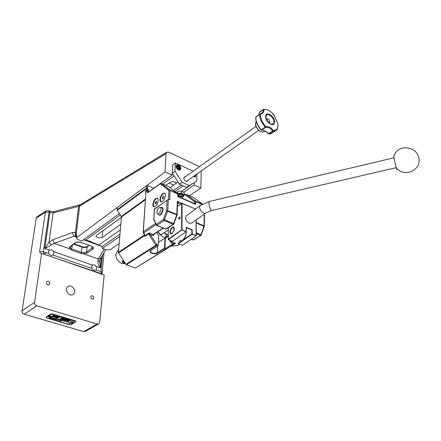 <?xml version="1.0" encoding="UTF-8"?>
<svg xmlns="http://www.w3.org/2000/svg" width="441" height="441" viewBox="0 0 441 441"><rect width="100%" height="100%" fill="white"/><g stroke="black" fill="none" stroke-linecap="round" stroke-linejoin="round"><path stroke-width="0.66" d="M179.592 168.137L178.914 168.975L177.64 168.396L177.056 166.974L177.74 166.13L179.007 166.715L179.592 168.137L178.77 168.738L178.186 167.321L177.122 166.885M178.186 167.321L179.007 166.715M176.113 165.926L177.37 165.226L178.798 165.788M180.149 167.635L180.27 169.101L179.211 170.154M178.407 165.568L177.657 165.375C175.854 166.263 176.047 167.652 178.241 169.548L180.209 168.793C180.341 167.437 179.741 166.362 178.407 165.568M177.365 167.723L177.888 168.506M186.515 187.348L196.763 181.042L186.515 187.348L179.504 184.233L172.315 173.081L172.696 164.928L175.309 162.977L193.152 171.196M187.894 180.363L187.386 181.229C185.507 181.67 184.305 180.65 183.776 178.17L184.316 176.99L185.347 176.764M195.958 174.68L195.435 176.824L193.191 176.632M191.648 172.271L192.359 171.764M180.904 168.539L180.297 169.868C178.098 170.397 176.687 169.217 176.064 166.323L176.665 165.011C178.864 164.471 180.275 165.645 180.904 168.539M196.945 173.98L196.763 181.042M176.064 166.466L176.389 166.615M189.189 185.49L182.161 182.354L174.95 171.152L172.315 173.081M174.95 171.152L175.309 162.977M182.161 182.354L179.504 184.233M194.227 182.806L194.167 184.988L200.848 187.987L189.459 195.732M201.228 170.965L200.848 187.987M119.384 213.571L81.883 240.962L77.875 239.502L76.475 238.405L76.833 237.512L165.066 171.924L166.02 153.655L166.72 152.222L168.804 152.2L199.519 166.659M165.066 171.924L172.089 175.077L172.337 172.624M91.281 295.867C93.646 295.839 94.341 296.92 93.376 299.114L93.365 299.119C91.006 299.141 90.306 298.055 91.281 295.872L91.281 295.867M46.983 281.529C49.464 281.479 50.213 282.576 49.243 284.82L49.149 284.886C46.669 284.947 45.914 283.85 46.873 281.601L46.983 281.529M68.041 286.534C72.048 283.75 77.34 291.782 73.2 294.362L73.123 294.412C69.16 297.251 63.785 289.23 67.897 286.628L68.041 286.534M87.131 253.184L86.43 252.103L83.966 252.71L81.409 252.384L71.883 249L70.229 247.82L69.259 248.691L71.403 250.069L80.935 253.448L84.049 253.944L87.131 253.184L92.819 249.193L92.114 248.096L86.43 252.103L87.263 246.453M83.966 252.71L84.049 253.944L98.315 259.01L97.819 261.293C97.77 263.431 98.646 265.636 100.438 267.908L99.776 260.681M92.02 268.503C91.403 267.097 91.557 265.995 92.483 265.195L92.582 265.129C93.933 264.512 95.124 264.936 96.149 266.414C96.899 267.797 96.838 268.949 95.973 269.87L95.824 269.986C94.484 270.62 93.216 270.129 92.02 268.503L52.986 255.025C51.487 255.802 50.081 255.306 48.775 253.547L48.477 251.464L49.48 250.102C50.952 249.49 52.225 249.948 53.295 251.475C54.067 252.908 53.967 254.082 53.003 255.014M76.657 237.203L74 236.227L72.346 232.578L52.677 239.799L49.006 242.28L44.789 248.509L54.315 243.382L74 236.227L76.541 236.216M160.877 183.263L172.089 175.077M119.781 236.426L102.4 248.448L102.24 246.453L88.828 240.885L83.68 239.65M194.167 184.988L183.632 192.27M191.35 184.509L181.637 191.262M119.974 234.127L102.24 246.453M176.428 183.125C174.658 181.295 172.453 181.08 169.802 182.486L165.799 185.374M121.396 217.413L96.43 235.422L95.989 236.387C97.494 237.881 99.539 238.267 102.125 237.55L120.812 224.271M119.175 243.548L110.129 249.7L106.253 249.854L102.4 248.448M44.155 254.187L104.164 275.035L99.716 322.184L98.74 323.87L97.081 324.052L36.812 305.811C35.241 305.161 34.492 303.998 34.563 302.322L41.603 253.52L44.155 254.187M37.116 216.763L36.223 218.102L22.078 310.784C21.995 312.432 22.723 313.562 24.272 314.185L83.691 331.626L85.339 331.434L98.619 323.937M36.223 218.102L45.357 212.275L39.58 251.85L40.826 253.558L41.603 253.52M90.256 241.337L90.515 242.28M80.72 204.503L79.683 205.991L166.02 153.655M102.351 274.219L102.058 273.778M104.153 249.088L98.315 259.01L100.73 258.211L101.011 257.742M97.819 261.293L99.754 260.758L100.73 258.217L105.79 249.683M99.76 260.752L99.859 260.427M52.677 239.799L54.315 243.382L69.259 248.691L69.617 246.938L70.279 246.861L75.852 242.765M54.53 211.454L53.107 212.931L49.006 242.28L51.421 244.909M76.497 236.205C75.163 235.433 74.827 234.143 75.505 232.33L72.346 232.578M76.833 237.512L76.387 233.62L75.505 232.33L78.625 206.333L79.683 205.991L76.061 234.772L76.899 236.569M79.997 204.839L78.625 206.333L53.107 212.931L49.932 212.424L44.789 248.509L49.436 250.13M183.158 185.859L175.149 191.482M120.332 229.948L98.674 245.146M85.438 240.295L120.283 214.965M162.801 184.057L174.096 175.843M195.418 175.06L195.402 176.097L194.376 177.084M193.423 176.466L195.352 175.783L195.396 175.077M396.459 168.269C395.235 164.289 393.047 153.683 393.94 156.075C397.225 144.367 416.161 145.332 418.768 157.635C421.822 169.824 405.119 177.839 396.878 168.512C397.076 169.895 396.933 169.813 396.459 168.269M158.286 214.513C159.675 216.966 163.798 210.484 162.376 208.075L160.998 207.54M160.739 207.854C162.095 210.236 157.823 216.244 156.952 213.201C156.996 209.58 158.159 207.672 160.441 207.479L160.739 207.854M273.326 130.553C271.336 127.73 268.845 126.402 265.846 126.567C262.489 122.973 260.675 119.164 260.405 115.134L260.416 114.313C263.062 113.37 264.247 111.76 263.966 109.495C266.408 109.12 269.049 110.184 271.888 112.698L274.032 115.007L277.968 123.816C278.304 128.149 276.755 130.393 273.326 130.553L272.687 131.038L273.067 131.236L273.326 130.553M261.226 129.952L261.778 130.062L265.691 127.311L265.846 126.567L265.306 127.107L265.691 127.311C268.519 127.135 270.851 128.375 272.687 131.038L268.475 133.777C266.204 131.567 263.955 130.338 261.739 130.089M260.416 114.313L259.683 114.395L260.416 114.313M277.924 123.734L278.001 124.125M258.696 114.842L259.33 112.449L263.183 109.638L263.966 109.495L263.277 109.44L263.09 111.33L262.213 112.78L255.907 116.997L259.727 114.247M274.015 114.985L274.148 115.322M269.049 123.072L269.633 122.598L269.721 121.534M267.952 118.993L266.877 118.728L266.292 119.114M170.303 231.828C170.788 228.962 171.825 227.606 173.412 227.76C175.424 229.116 171.417 235.698 170.424 232.677L170.303 231.828M171.852 233.802L174.228 229.899C174.261 226.569 173.159 226.194 170.921 228.769C169.399 232.379 169.713 234.055 171.852 233.802L170.639 233.427L171.577 233.835M182.359 197.64L181.984 196.532L178.434 196.554M182.392 196.984L183.147 196.912L184.338 194.839L184.41 192.96L183.026 191.846L181.62 191.256L179.641 191.19L177.646 191.653L176.891 192.789M176.78 193.015L176.654 193.307M184.338 194.839L181.549 193.147L181.62 191.256M181.549 193.147L177.828 193.516L177.773 196.642L178.952 196.846M183.445 195.484L183.351 194.861C182.133 193.527 180.408 193.235 178.17 193.985M177.574 193.307L177.646 191.653M182.315 196.851L183.34 195.137C182.161 193.825 180.457 193.522 178.23 194.227M182.249 195.887L182.271 195.269C180.363 194.084 179.079 194.227 178.418 195.699M182.243 196.68L181.852 196.239C180.43 195.589 179.278 195.677 178.396 196.51M125.437 263.575L121.92 263.514C118.017 261.816 115.972 258.817 115.779 254.518L118.094 250.157M122.229 261.629L122.565 260.929L123.585 260.703M158.76 235.549L156.61 232.594L158.76 235.549L158.198 245.813L158.159 245.135L156.853 244.634L156.329 245.676L157.635 246.177L158.187 245.819M158.391 242.241L168.109 236.437M167.767 236.663L165.006 238.008L164.388 248.768L165.678 249.259L135.525 268.012L126.396 264.738L156.329 245.676L155.86 245.273L156.853 244.634L150.458 234.706L149.659 233.724L148.838 233.758L149.46 235.345L150.458 234.706L152.68 235.577L154.124 234.662L154.152 234.215M168.192 235.72L165.822 237.236L168.01 236.508C166.461 237.506 164.636 237.528 162.542 236.574L157.845 231.784L160.414 235.108L168.258 230.015M167.933 228.008L168.275 228.416M165.822 237.236L165.981 234.006M157.558 198.279C155.353 198.737 153.903 200.853 153.22 204.641L153.915 206.972M155.16 203.273L155.265 203.847C156.246 203.891 156.698 203.136 156.638 201.587C155.982 201.305 155.491 201.868 155.16 203.273M152.768 204.453C153.92 199.586 155.623 197.645 157.878 198.626L158.247 200.578C157.101 205.456 155.397 207.408 153.143 206.443L152.768 204.453M164.785 193.175C162.508 193.621 161.026 195.771 160.337 199.619L161.048 201.945M162.321 198.224L162.426 198.786C163.418 198.852 163.887 198.097 163.837 196.521C163.164 196.217 162.657 196.785 162.321 198.224M159.879 199.426C161.059 194.464 162.806 192.508 165.121 193.549L165.491 195.468C164.317 200.435 162.575 202.408 160.254 201.388L159.879 199.426M149.659 233.724L149.041 232.903L148.838 233.758L144.918 236.359L143.948 232.721L156.07 224.596M158.688 235.5L158.159 245.135M157.635 246.177L150.772 250.532C147.592 252.401 154.62 255.03 157.492 253.068L164.388 248.768M149.46 235.345L155.86 245.273L125.944 264.363L126.396 264.738M144.725 236.062L144.13 235.24L118.425 252.368L118.579 252.936L144.295 235.83M125.944 264.363L118.579 252.936M166.18 249.215L173.126 244.579L173.17 243.586L166.196 248.228L166.158 249.231L165.678 249.259L166.196 248.228L164.912 247.732L164.548 248.261M177.447 245.631L171.422 245.858L175.546 243.294L174.382 243.752L174.261 243.355L173.17 243.586L171.025 242.748L171.543 241.723L170.915 240.698M172.31 241.244L171.543 241.723L175.546 243.294L174.261 243.355M177.056 245.725L171.042 245.968M164.912 247.732L165.386 238.134M164.499 248.233L157.283 252.743C154.449 253.779 152.162 253.476 150.425 251.828L150.899 250.449M160.32 214.988L158.992 214.988M160.441 207.479L162.034 207.65L162.972 208.582M160.237 215.032L159.967 215.197C161.428 214.298 162.42 212.678 162.944 210.324L163.027 209.591C163.01 207.601 162.31 206.917 160.926 207.535M135.525 268.012L166.136 249.242M118.425 252.368L121.429 217.055L145.332 199.79M145.381 199.078L121.275 216.509L121.429 217.055M121.275 216.509L117.278 210.302L146.528 188.704L147.36 190.308L147.261 191.846L148.391 191.791L148.49 190.253L147.492 188.081L147.652 185.65L153.65 188.235M147.652 185.65L146.522 185.705L146.362 188.136L117.13 209.762L117.278 210.302M117.13 209.762L117.339 207.402L146.522 185.705M144.24 235.086L144.163 234.739M144.29 235.229L144.466 235.659M143.176 232.032L143.948 232.721L143.308 231.729L143.176 232.032M143.347 232.501L144.224 234.91L144.995 235.593L149.041 232.903L153.203 234.535L152.68 235.577M155.557 223.438L143.308 231.729L145.982 191.703L143.187 231.856M193.853 203.295L195.622 204.365L194.498 202.766L194.068 203.389M178.136 195.578L177.773 196.642L195.622 204.365L195.699 201.592L194.525 201.647L195.561 201.195L186.212 194.31L185.198 194.751L194.525 201.647L194.498 202.766L193.759 203.257M177.574 203.648L178.401 203.081L177.348 201.333L177.58 203.45M177.089 215.136L176.725 214.916L173.682 223.581L163.479 219.513L156.23 224.375L153.887 219.133L154.471 209.232L167.586 199.828L169.724 199.541L168.368 199.707M203.637 214.657L204.216 214.999L204.007 225.842L196.173 222.573M148.49 190.253L147.36 190.308L145.965 191.333L145.464 191.019L145.833 191.736M147.261 191.846L147.741 192.689L148.099 192.53L160.932 183.28L168.727 186.653L178.158 194.034M173.947 223.785L173.225 224.249L173.682 223.581L174.052 223.796M201.328 234.921L196.295 232.815M196.179 223.019L204.26 226.448M161.02 183.291L170.028 190.077L168.958 190.534L170.149 190.479L178.197 194.095L177.762 193.445L170.028 190.077L169.724 199.541M167.062 200.462L166.555 210.781L176.725 214.916L176.808 214.497L177.128 214.982M156.368 225.257L156.886 225.395L164.14 220.544L173.225 224.249L165.921 229.017L156.886 225.395L156.23 224.375L156.478 225.312M177.822 193.511L169.824 190.021L160.932 183.28L160.265 183.401L160.089 183.776L168.958 190.534L168.495 199.762M153.887 219.133L153.749 219.64M204.481 215.93L204.216 214.999M169.035 183.037L173.269 184.906M196.096 220.009L196.107 235.929L182.524 245.251L178.462 243.658L192.017 234.27L196.333 235.775L196.14 219.976M195.512 209.034L181.62 203.318L181.609 229.805L186.008 231.834L172.508 241.321L168.374 239.695L182.017 229.778L182.023 203.284L195.479 209.051M182.524 245.251L196.333 235.775L192.188 233.901L192.155 229.75L186.168 227.297L186.185 231.464L181.609 229.805L168.148 239.364L168.374 239.695L168.286 227.776M206.079 212.926L191.785 223.063L189.139 223.185C185.639 220.792 184.724 218.278 186.405 215.638L186.438 215.61M178.236 243.327L178.462 243.658L178.236 243.327L191.785 233.934L192.017 234.27L191.747 229.833L186.223 227.76M192.155 229.75L191.747 229.833M172.508 241.321L186.24 231.685L186.212 227.567L191.835 229.866M177.458 206.427L181.846 203.18M171.885 228.135L172.365 227.705L174.068 227.782L174.278 228.24M170.639 233.427L170.309 232.06M179.36 219.017L178.77 218.99L179.36 217.093L179.95 217.115L179.36 219.017M178.77 218.99L179.046 219.138M179.785 217.683L179.399 218.598M180.044 217.722L179.007 218.615L180.049 217.496M179.989 217.705C179.647 218.879 179.244 219.238 178.765 218.786C178.776 217.711 179.129 217.154 179.818 217.115L179.989 217.485M123.364 261.926L123.309 262.555L123.127 261.998L124.263 261.756M124.483 262.103L124.428 262.819L123.309 262.555M124.864 262.687L124.428 262.819M125.057 262.985L123.375 262.875C122.151 262.175 122.389 261.711 124.086 261.485M123.745 260.956L122.339 261.452L122.653 262.412M186.234 230.086L186.13 233.724C185.314 236.966 183.88 239.298 181.819 240.736L179.162 240.99M175.325 239.347L178.622 237.032M168.197 235.086L164.206 232.644M163.991 232.787L168.192 235.362M182.111 240.543C184.068 239.149 185.424 236.916 186.19 233.851L186.262 230.219M269.622 121.892C268.729 123.596 265.697 119.302 267.56 118.971C269.043 119.34 269.732 120.31 269.627 121.876L269.633 122.598M54.739 318.799L55.312 318.441L70.615 322.994L68.52 324.24L59.899 321.693L61.398 320.778L54.739 318.799L61.398 320.772M70.615 322.988L68.52 324.234L59.904 321.687M68.625 321.406L68.366 321.583L68.73 321.467M68.228 321.467L68.631 321.368M50.947 318.92L51.63 318.981M51.035 318.986L51.388 319.08M50.472 318.661L51.018 318.793L50.235 318.849L50.836 318.893M50.235 318.849L50.682 318.876M50.594 318.738L51.018 318.793M52.032 319.218L51.889 318.915L51.41 319.212L52.077 319.146M51.41 319.212L52.005 318.948M51.9 319.014L52.214 319.163M53.978 319.025L54.315 319.163L53.719 319.174L54.193 319.345L54.464 319.146L53.984 318.981L54.469 319.102M53.725 319.13L54.315 319.163M53.868 319.152L54.215 319.185M53.24 319.063L53.945 318.959M53.411 319.444L53.559 319.846L54.017 319.565L53.019 319.686L53.411 319.444M52.903 319.653L53.901 319.532M52.926 318.788L53.488 318.821L52.926 318.788M52.611 318.876L53.201 318.611M52.997 318.738L53.488 318.821M54.32 319.813L53.736 319.901L54.32 319.813M53.736 319.901L54.199 319.719M52.292 318.6L52.854 318.634L52.292 318.6M51.977 318.689L52.573 318.424M52.363 318.551L52.854 318.634M51.636 318.43L52.198 318.452L51.636 318.43M51.465 318.441L52.198 318.452M54.375 320.177L55.312 319.929M50.891 318.303L51.569 318.248L50.891 318.286M50.759 318.264L51.139 318.121M50.902 318.275L51.569 318.248M55.329 320.37L56.024 320.199L55.522 320.012L55.329 320.37M55.29 320.265L55.572 320.331M55.522 320.012L55.064 320.293M55.527 319.968L55.99 320.166M50.224 318.17L50.936 318.066M55.946 320.563L56.564 320.458L55.946 320.563M56.266 320.568L55.974 320.464L56.316 320.497M55.974 320.464L56.272 320.524M56.145 320.26L56.553 320.392M56.079 320.364L56.404 320.48M52.688 318.121L52.992 318.198M52.562 318.071L53.295 318.06M52.848 318.011L53.135 318.143M58.791 321.213L58.647 320.916L58.168 321.213L58.835 321.142M58.168 321.213L58.763 320.949M58.659 321.015L58.978 321.12M51.84 317.796L51.162 317.702L51.84 317.796M51.167 317.658L51.9 317.658M51.288 317.718L51.768 317.685M59.447 321.329L58.868 321.417L59.447 321.329M58.868 321.417L59.574 321.313M50.583 317.156L50.125 317.443L51.377 317.393L50.588 317.112L51.377 317.393M50.125 317.443L50.588 317.112M50.792 317.641L51.095 317.415M51.884 316.539L52.959 316.379L52.286 316.131L51.884 316.539M52.65 316.517L51.966 316.489L52.755 316.379M51.999 316.467L52.655 316.473M51.459 316.649L52.292 316.087L52.964 316.395M52.385 317.79L51.845 317.917L52.319 318.093L52.799 317.796M51.851 317.873L52.391 317.746M52.485 317.884L51.977 317.922L52.485 317.884M51.988 317.889L52.451 317.867M54.397 317.178L54.904 317.432L55.191 317.3L54.871 317.046L55.505 317.118L54.408 317.184M54.645 317.046L55.505 317.118M54.827 317.36L54.282 317.25M53.273 318.38L53.752 318.082L53.273 318.38M53.157 318.341L53.752 318.082M55.208 317.421L55.715 317.674L56.001 317.542L55.682 317.288L56.316 317.36L55.219 317.426M55.456 317.288L56.316 317.36M55.224 317.382L55.638 317.603M53.565 318.463L54.045 318.165L53.565 318.463M53.449 318.43L54.045 318.165M56.944 317.503L56.051 317.735L56.735 317.983L56.321 317.625L57.17 317.652M56.928 317.729L56.404 317.575L56.988 317.636M56.465 317.548L56.933 317.685M56.057 317.674L56.95 317.459M56.244 317.74L56.669 317.856M50.042 317.691L49.375 317.917L50.401 317.84M49.375 317.917L50.048 317.647M49.596 317.889L50.257 317.867M54.667 319.212L55.197 319.207L54.667 319.212M54.59 319.19L55.334 319.229L54.833 319.505L55.097 319.609L55.329 319.273M56.757 316.974L57.76 316.544L56.145 316.572L56.757 316.974M56.845 316.919L56.365 316.632L57.159 316.682M56.277 316.759L56.85 316.875M56.035 316.682L57.28 316.649M49.078 318.099L48.742 318.424L49.872 318.336L49.083 318.06L49.872 318.336M48.626 318.385L49.083 318.06M49.293 318.584L49.59 318.358M59.491 317.382L59.05 317.151L58.438 317.531L59.491 317.382M58.438 317.531L59.265 317.217M59.237 317.233L59.717 317.355M49.877 318.501L50.346 318.595M49.624 318.606L50.202 318.65M49.767 318.634L50.114 318.667M61.972 317.906L61.244 317.878L61.972 317.906M56.663 320.701L57.336 320.651L56.663 320.706M56.531 320.662L56.911 320.524M56.674 320.673L57.336 320.651M62.071 318.132L62.517 318.044L62.071 318.132M62.236 317.895L62.616 317.967M57.528 320.75L56.895 320.949L57.528 320.75M56.895 320.949L57.484 320.739M57.402 320.712L57.688 320.756M63.35 318.264L63.091 318.441L63.454 318.325M62.953 318.319L63.355 318.22M64.816 318.749L64.397 318.826L64.816 318.749M64.397 318.826L64.91 318.738M57.799 320.85L58.129 320.982L57.545 321.009L58.008 321.164L58.278 320.965L57.804 320.805L58.284 320.921M58.135 320.938L57.788 320.916M57.688 320.971L58.025 321.004M65.163 318.804L64.761 318.898L65.268 318.865M64.888 318.749L65.169 318.76M53.466 316.484L52.694 316.809L53.719 316.66L53.3 316.434M52.694 316.809L53.306 316.39M53.449 316.495L53.824 316.594M66.812 319.411L66.371 319.416L66.839 319.35M66.371 319.416L66.712 319.278M54.083 317.134L53.741 316.853L54.585 316.864L53.582 316.798L54.276 317.101M53.664 316.969L54.094 317.09M53.477 316.908L54.585 316.864M53.885 316.781L54.348 316.963M67.264 319.521L67.842 319.538M56.883 318.06L57.495 317.641L56.883 318.06L57.837 317.856L57.661 318.292L58.146 317.917L57.589 317.774L58.146 317.922M57.495 318.242L57.942 317.911M68.41 319.835L67.682 319.808L68.41 319.835M53.361 315.409L54.171 315.728L53.361 315.409L52.749 315.833L53.785 315.651L53.471 316.048L54.508 315.872L54.408 316.329L54.888 315.96L54.166 315.739L54.888 315.965M53.471 316.048L53.918 315.717M54.193 316.263L54.64 315.932M53.355 315.453L52.749 315.833M68.487 320.034L68.978 319.979L68.487 320.034M68.84 320.034L68.526 320.017L68.879 319.962M68.564 319.99L68.846 319.99M68.399 320.023L68.846 319.824M55.213 316.114L55.842 316.368L54.767 316.401L55.632 316.693L56.112 316.34L55.219 316.07L56.117 316.296M54.756 316.318L55.869 316.307M55.737 316.429L54.993 316.39L55.737 316.429M55.004 316.357L55.693 316.418M58.129 317.344L57.639 317.024L58.642 317.079L57.429 316.952L58.355 317.322M57.573 317.129L58.135 317.3M57.341 317.046L58.664 317.123M57.788 316.947L58.388 317.173M61.586 318.507L62.093 318.38M61.856 318.308L62.297 318.402M62.291 318.435L62.694 318.501M62.655 318.832L63.217 318.678L62.655 318.832M62.881 318.529L63.217 318.678M62.854 318.115L63.146 318.115M62.468 318.176L62.859 318.071M62.914 318.182L62.556 318.226L62.914 318.182M62.567 318.193L62.881 318.165M62.991 318.931L63.493 318.799M63.261 318.727L63.702 318.821M63.967 318.893L63.526 319.097L64.083 318.92M63.46 319.069L63.78 319.047M64.265 318.545L63.829 318.744L64.502 318.634M63.829 318.744L64.27 318.501M64.094 318.65L64.403 318.628M64.353 318.6L64.05 318.678L64.353 318.6M65.511 319.653L65.819 319.538L65.511 319.653M65.147 319.03L65.439 319.041M66.111 319.725L65.67 319.731L66.139 319.664M65.67 319.731L66.117 319.532M65.527 319.146L65.825 319.157M66.249 319.907L66.696 319.819L66.249 319.907M66.415 319.67L66.69 319.764M65.979 319.229L66.492 319.19M68.333 320.387L67.897 320.392L68.366 320.331M67.897 320.392L68.239 320.26M69.171 320.056L69.678 320.083L69.171 320.056M68.873 320.16L69.309 319.973M69.22 320.028L69.678 320.083M68.735 320.524L69.204 320.53M68.785 320.574L69.077 320.579M61.167 318.066L60.676 318.237L61.398 318.148M60.676 318.237L61.172 318.022M60.864 318.253L61.299 318.182M71.844 321.373L71.425 321.445L71.844 321.373M71.425 321.445L71.767 321.313M64.623 319.35L64.529 319.069L64.182 319.284L64.623 319.416L64.976 319.201M64.182 319.284L64.535 319.025L64.629 319.306M72.451 321.566L71.729 321.539L72.451 321.566M65.086 319.516L64.844 319.361L65.202 319.345M64.921 319.389L65.307 319.411M64.799 319.4L65.202 319.301M72.539 321.787L72.986 321.698L72.539 321.787M72.71 321.555L72.986 321.698M66.74 320.001L67.219 319.951L66.74 319.99M66.652 319.957L66.933 319.868M66.762 319.973L67.219 319.951M61.415 318.65L61.051 318.876L61.492 318.672M61.42 318.606L61.051 318.876M67.06 320.127L67.368 320.172M67.506 320.21L67.908 320.105M69.617 320.75L70.102 320.734L69.617 320.75M69.364 320.833L70.102 320.734M62.385 319.256L62.749 319.223L62.385 319.256M62.22 319.102L62.655 319.091M69.948 321.076L70.703 320.899M63.013 319.46L63.366 319.245L62.782 319.278L63.013 319.46M62.782 319.278L63.366 319.245M63.19 319.516L63.747 319.56M63.807 319.405L63.344 319.361L63.796 319.488M70.896 321.164L70.599 321.098M70.505 321.081L71.21 321.087M63.967 319.742L64.469 319.615M64.237 319.543L64.673 319.637M71.04 321.252L71.541 321.263M64.728 319.968L65.075 319.758L64.54 319.758L64.728 319.968M64.491 319.791L65.075 319.758M73.151 321.726L73.449 321.825M65.367 320.16L65.869 320.028M65.637 319.962L66.073 320.056M73.581 322.029L73.983 321.974L73.581 322.029M73.289 322.09L73.653 321.875M73.603 321.98L73.983 321.974M60.638 318.468L60.246 318.634L60.638 318.468M60.345 318.38L60.891 318.507M66.646 320.221L66.144 320.392L66.751 320.276M66.144 320.392L66.459 320.37M60.654 318.683L61.056 318.584M67.225 320.723L67.727 320.546L67.225 320.723M67.12 320.618L67.727 320.546M59.899 319.052L60.351 318.948L59.965 318.904M65.511 319.923L64.943 320.006L65.511 319.923M64.954 319.968L65.56 319.901M60.533 319.24L60.99 319.141L60.599 319.091M67.17 320.381L66.663 320.436L66.9 320.618L67.247 320.403M66.663 320.436L67.175 320.337M67.115 320.414L66.767 320.436L67.115 320.414M61.172 319.433L61.624 319.328L61.238 319.278M67.848 320.585L68.129 320.706L67.622 320.833L68.239 320.701M67.534 320.805L68.035 320.679M68.09 320.855L68.366 320.899M62.418 319.615L61.69 319.587L62.418 319.615M68.835 321.037L68.349 321.026L68.835 321.037M68.355 320.993L68.917 320.927M68.449 320.998L68.829 320.916M68.752 321.009L68.438 321.031L68.752 321.009M62.512 319.841L62.958 319.753L62.512 319.841M62.677 319.604L62.958 319.753M62.92 319.874L63.421 319.885M63.62 320.138L64.033 319.957L63.62 320.138M63.355 320.028L63.84 320.001M63.84 320.16L64.243 320.056M64.651 320.271L64.232 320.342L64.651 320.271M64.232 320.342L64.573 320.21M64.634 320.453L65.119 320.392L64.634 320.453M64.981 320.447L64.667 320.431L65.02 320.381M64.706 320.403L64.987 320.403M64.441 320.491L64.882 320.298M65.5 320.502L65.775 320.513M65.803 320.75L66.304 320.734L65.808 320.756M65.935 320.635L66.685 320.85M67.236 321.004L67.539 321.103M66.977 320.916L66.58 321.009L67.087 320.982M66.585 320.976L66.982 320.872M68.14 321.263L68.427 321.263M67.754 321.324L68.146 321.219M68.201 321.329L67.837 321.368L68.201 321.329M67.853 321.335L68.162 321.313M72.583 323.755L71.034 324.67L69.435 324.714L46.652 317.978L46.167 317.311L48.157 316.043M48.731 315.684L50.743 314.405L52.38 314.361L75.306 321.23L75.885 321.605L75.736 321.886L73.664 323.115L71.089 322.415L70.621 322.795M46.167 317.311L46.222 316.87L46.051 317.415M46.222 316.87L50.798 313.964L50.743 314.405M52.38 314.361L52.435 313.92L50.798 313.964M52.435 313.92L75.356 320.794L75.306 321.23M75.913 321.335L75.356 320.794M48.152 316.092L51.255 316.473M73.906 244.198L82.009 247.114L81.783 246.591M80.935 253.448L81.409 252.384L82.009 247.114C84.022 247.721 85.686 247.655 87.004 246.916L89.115 245.405M92.263 246.701L92.114 248.096L92.61 246.971L91.105 246.128M71.403 250.069L72.324 245.361M70.229 247.82L70.047 247.092M92.819 249.193C94.038 248.085 93.514 247.043 91.254 246.061L81.475 242.627M91.254 246.061L81.32 242.572C79.033 241.949 77.214 242.004 75.874 242.754L75.207 242.826L69.617 246.938M81.624 242.561C79.022 241.773 76.883 241.861 75.207 242.826M83.564 239.733L102.279 246.585M96.149 266.414L100.438 267.908L101.513 256.894M53.295 251.475L92.544 265.157M102.494 255.24L100.906 271.573L95.973 269.87M48.571 210.633L46.178 210.969L45.357 212.275L49.083 212.099L49.932 212.424L49.783 211.101L48.934 210.781L49.083 212.099L43.416 251.695L39.58 251.85M48.775 253.547L43.416 251.695L43.824 254.082M175.965 182.508L175.92 183.484M24.272 314.185L36.812 305.811M97.081 324.052L83.691 331.626M34.563 302.322L22.078 310.784M90.758 242.368L91.254 241.685M36.95 216.873L46.448 210.804M91.188 242.522L91.276 241.696M101.496 273.916L100.906 271.573L102.152 272.505L102.08 272.99M49.398 210.958L49.783 211.101C52.336 211.686 53.774 211.84 54.105 211.564L80.527 204.624L166.72 152.222M102.125 237.55L102.792 230.836M264.947 131.12L264.043 131.611C261.463 133.695 255.455 128.116 255.548 123.684L256.155 121.435M265.653 116.871C265.647 122.995 275.14 128.072 274.649 121.749C274.638 115.718 265.262 110.575 265.653 116.871M265.884 117.345L266.474 115.322C268.326 112.885 273.927 117.692 273.9 121.666L272.747 124.13L270.498 124.026M268.591 133.838L269.137 133.943L268.762 133.75C266.414 131.462 264.087 130.238 261.778 130.062L261.116 129.897C257.494 125.977 255.686 121.892 255.692 117.631L255.681 117.356M258.575 115.062L259.424 112.246L263.222 109.506M275.746 130.547L272.047 133.099L269.137 133.943L273.067 131.236L275.972 130.393C277.323 129.985 278.001 127.802 277.99 123.838L274.308 115.74L271.888 112.698C269.065 110.173 266.347 109.054 263.735 109.34L259.203 112.593M259.683 114.395C259.65 118.772 261.524 123.006 265.306 127.107L261.392 129.858C257.627 125.784 255.763 121.567 255.813 117.207L259.683 114.395M144.609 235.885L144.984 235.637M174.382 243.752L173.252 244.457M169.791 240.251L171.025 242.748M169.768 240.797L170.965 240.714M163.115 228.014L153.203 234.535L154.124 234.662M180.65 204.045L178.401 203.081L177.591 203.235M179.537 244.082L177.017 245.637L179.796 244.182M157.492 253.068L157.646 246.166M181.769 203.224L177.348 201.333L176.808 214.497L167.767 210.726L166.555 210.781L163.479 219.513L164.14 220.544L167.767 210.726L168.302 199.679M183.864 195.666L185.705 194.299M178.181 194.365L178.12 195.887L178.577 196.686L194.101 203.4M156.831 198.478L157.145 198.097M148.165 189.123L145.464 191.019L145.762 193.417M147.741 192.689L148.27 192.171M147.492 188.081L146.528 188.704L146.362 188.136L147.492 188.081M148.099 192.53L148.33 192.122M202.529 204.1L193.483 197.496L186.047 194.272M202.072 204.365L195.699 201.592L195.561 201.195L202.402 204.172M156.742 225.461L165.535 228.984L166.433 228.984L173.715 224.232L177.1 215.109L177.618 202.595M196.306 233.653L200.528 235.373L200.991 234.728L204.007 225.842L204.288 226.057L204.492 215.346M204.293 226.283L200.997 235.351L193.092 239.91L191.339 239.204M200.969 235.367L193.56 239.887L191.229 239.281M160.59 183.318L148.281 192.166M396.277 167.641L211.961 210.467C210.528 211.807 207.948 202.336 209.508 201.443L209.833 201.366M211.647 210.539L206.123 212.898C203.147 215.362 197.392 207.43 200.627 205.319L209.508 201.443L394.006 157.779M48.245 315.938L48.157 316.219C47.6 317.013 51.239 317.553 51.255 316.335L50.257 315.756L48.245 315.938M50.092 316.186C52.766 317.029 47.942 317.459 48.527 316.329L50.092 316.186M71.089 322.448L70.632 322.917C71.828 323.964 72.837 323.986 73.664 322.988L71.089 322.448M72.974 323.016C74.661 324.113 69.48 323.672 71.288 322.873L72.974 323.016M177.657 165.375L177.37 165.226M180.209 168.793L180.27 169.101M176.472 165.496L176.174 165.717M179.724 169.945L179.426 170.16M88.861 245.312L87.241 246.469C85.912 247.192 84.143 247.247 81.932 246.64L74.314 243.901M70.279 246.861L70.064 247.467L70.125 246.999M44.089 254.165L46.118 252.632M40.826 253.558L41.404 253.586M42.33 253.685L102.014 273.855L104.065 252.594M99.809 260.653L99.649 262.252L99.754 260.763M76.569 237.782L76.828 236.823M95.989 236.387L96.05 235.808M194.856 176.896L194.575 177.095M195.352 175.783L195.402 176.097M159.388 214.965L159.863 215.164M162.299 207.948L162.779 208.146M262.588 132.013C261.998 132.261 260.758 131.743 258.878 130.464C256.469 127.884 255.339 125.746 255.477 124.064L255.912 121.832M271.419 124.34L272.703 124.169C272.24 123.882 272.83 125.657 268.784 122.835C264.258 116.904 266.182 115.823 266.43 115.355L265.929 116.341M261.75 113.183L260.047 114.081M269.931 133.91L269.109 133.965M173.412 227.76L174.09 227.821M182.387 196.967L182.337 198.312M183.351 194.861L183.34 195.137M178.434 195.732L178.407 196.488M182.271 195.269L182.221 196.636M181.852 196.239L181.984 196.532M118.646 249.788L117.885 250.301M153.6 206.631L153.143 206.443M155.623 203.996L155.265 203.847M160.711 201.581L160.254 201.388M162.801 198.946L162.426 198.786M150.425 251.828L150.486 250.868M170.854 246.106L171.323 245.962M184.112 195.236L186.03 194.261L195.38 201.146L202.364 204.194M177.706 203.119L177.618 202.606M153.716 234.502L163.407 228.129M165.755 229.083L166.4 229.006M192.921 239.976L193.522 239.91M153.771 219.304L154.372 209.133M154.35 209.056L167.586 199.828M156.103 224.667L153.97 219.894M186.405 215.638L200.627 205.319M267.56 118.971L266.877 118.728M172.255 191.394L172.558 191.179M173.688 190.38L181.284 185.027M186.35 181.455L258.784 130.387M167.547 189.459L168.407 188.847M170.066 187.662L178.043 181.973M183.809 177.861L255.989 126.385M75.929 321.169L75.885 321.605"/></g></svg>

